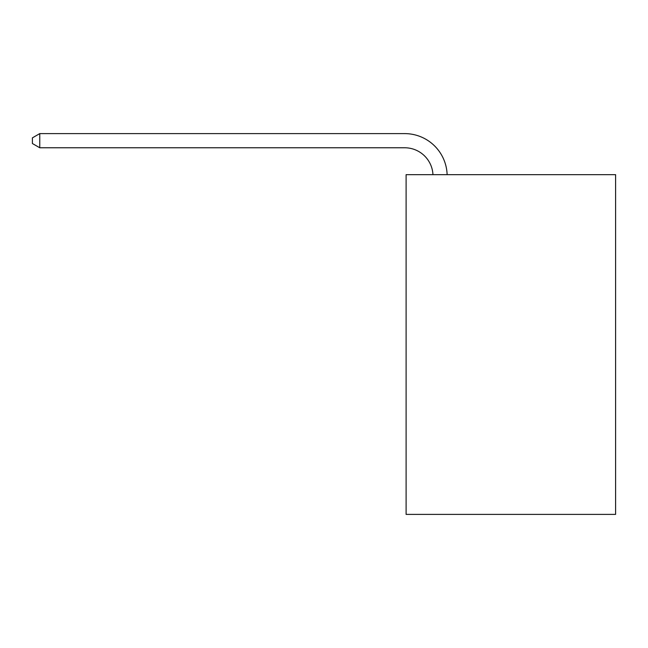 <?xml version="1.0" encoding="UTF-8"?>
<svg xmlns="http://www.w3.org/2000/svg" width="648" height="648" viewBox="0 0 648 648"><rect width="100%" height="100%" fill="white"/><g stroke="black" fill="none" stroke-linecap="round" stroke-linejoin="round"><path stroke-width="0.97" d="M615.6 174.66L615.6 514.39L406.102 514.39L406.102 174.66L615.6 174.66M432.961 174.66A28.31 28.31 -72.2 0 0 404.684 147.768L39.763 147.768L32.4 143.516L32.4 137.854L39.763 133.609L404.684 133.609A42.468 42.468 107.8 0 1 447.128 174.66M39.763 133.609L39.763 147.768"/></g></svg>
